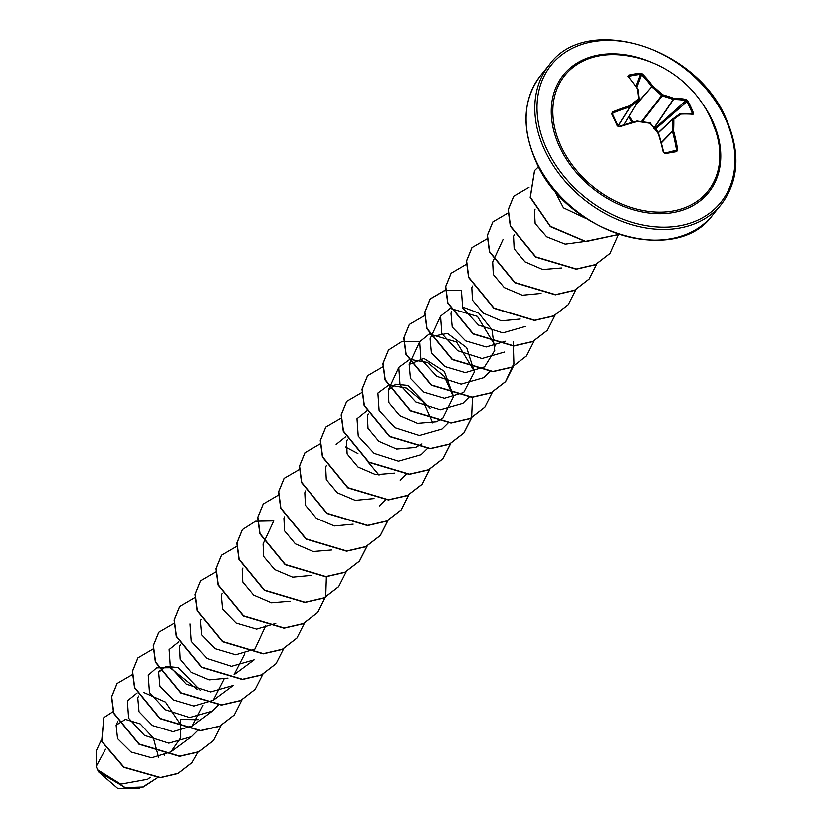 <?xml version="1.0" encoding="UTF-8"?>
<svg xmlns="http://www.w3.org/2000/svg" width="832" height="832" viewBox="0 0 832 832"><rect width="100%" height="100%" fill="white"/><g stroke="black" fill="none" stroke-linecap="round" stroke-linejoin="round"><path stroke-width="1.25" d="M691.506 113.776L693.368 112.965L693.025 114.306A110.75 32.937 158.2 0 0 680.888 114.098A110.344 6.313 140.4 0 0 673.743 119.267A110.344 48.516 105.4 0 1 673.525 131.113L672.329 131.175A109.512 48.152 -74.6 0 0 672.547 119.413A0.832 0.603 -133.1 0 1 672.745 118.966A0.832 0.582 53.7 0 1 672.776 118.945L672.776 118.945A0.832 0.582 53.7 0 1 673.743 119.267L672.547 119.413L658.122 132.912M676.614 151.684L675.958 150.977L676.478 150.072A109.918 68.214 -96.9 0 0 672.402 131.446L673.525 131.113A110.75 68.734 83.1 0 1 677.622 149.885L676.614 151.684A110.656 5.606 168.4 0 0 670.904 152.651A110.656 5.606 168.4 0 0 664.955 153.681L663.53 152.287L658.57 133.806A109.918 53.924 77.8 0 1 663.53 152.277M561.049 146.224A92.009 68.64 -140.9 0 1 621.702 55.047L621.702 55.047A110.75 110.75 0 0 1 715.998 131.82L715.998 131.82A92.009 68.64 -140.9 0 1 666.9 211.838A92.009 68.64 -140.9 0 1 561.049 146.224M664.955 153.681L663.218 152.339A110.75 54.33 -102.2 0 0 658.226 133.723A110.344 64.771 -127.7 0 0 649.969 123.323A110.344 53.238 179.2 0 0 637.291 121.534A110.75 32.937 158.2 0 0 619.486 126.849L617.344 125.944A110.656 25.428 -109.6 0 0 614.567 119.818A110.656 25.428 -109.6 0 0 611.759 113.89L612.581 111.977L612.508 114.005A109.824 25.241 70.4 0 1 618.01 125.85M623.948 124.81L639.07 99.694A0.832 0.624 -148.9 0 0 639.142 99.393L638.57 98.769A110.344 34.164 -81 0 0 637.333 88.712A110.75 54.33 -102.2 0 0 627.973 76.398L628.514 75.171A110.656 68.786 -41.9 0 1 640.182 73.185L642.377 73.944A110.75 68.734 83.1 0 1 652.631 86.102A110.344 79.123 54.4 0 1 662.345 94.713A110.344 67.59 -6.2 0 1 673.556 98.29A110.75 47.341 -28.2 0 1 686.119 99.434L687.783 100.922A110.656 88.608 96.6 0 1 690.737 106.818A110.656 88.608 96.6 0 1 693.368 112.965M101.202 740.189L96.502 750.36L96.179 766.47L97.604 769.87L120.775 784.202L147.69 779.314L150.103 777.296M105.518 749.216L96.179 766.47M158.6 757.193L153.431 738.026L140.234 723.882L125.445 719.389L116.137 725.192L117.572 738.629L131.102 752.034L151.653 757.806L170.934 751.91L180.773 737.766L180.71 719.472L198.286 719.68M138.663 695.999L137.8 697.85L139.069 711.755L152.526 725.566L173.046 731.65L192.265 725.93L202.987 705.016M200.387 690.342L178.308 667.545L166.15 666.318L158.673 672.204L159.942 686.109L173.389 699.92L193.918 706.014L213.148 700.284L223.86 679.38M180.409 644.717L179.556 646.568L180.18 659.131L191.194 672.235L209.144 679.838L227.947 678.049M190.039 623.886L191.256 641.285L207.147 658.466L231.462 666.255L254.103 659.786L234.021 674.648L244.743 653.734M201.146 619.362L200.429 620.932L201.698 634.826L215.134 648.638L235.664 654.732L254.894 649.002L265.626 625.82M222.03 593.715L221.302 595.286L222.56 609.19L236.028 623.002L256.547 629.086L275.766 623.366M242.902 568.079L242.174 569.639L242.767 582.119L253.625 595.161L271.419 602.846L290.15 601.286M273.53 521.321L263.047 544.003L263.682 556.566L274.695 569.66L292.635 577.262L311.438 575.484M283.93 518.367L284.513 530.837L295.37 543.878L313.165 551.564L331.895 550.004M305.656 490.859L304.803 492.721L305.427 505.274L316.441 518.378L334.381 525.98L353.184 524.191M326.529 465.223L325.676 467.074L326.3 479.627L337.303 492.731L355.264 500.344L374.067 498.555M347.412 439.577L346.549 441.438L347.142 453.908L357.999 466.96L375.773 474.635L394.524 473.075M368.285 413.941L367.422 415.792L368.014 428.262L378.862 441.303L396.666 448.999L415.397 447.439M415.813 447.273L421.897 443.872M430.009 408.283L407.94 385.486L395.762 384.259L388.305 390.156L388.887 402.626L399.745 415.667L417.529 423.353L436.28 421.793M436.696 421.626L442.77 418.236L453.513 396.521L444.246 371.394L423.831 358.467L409.178 364.51L410.436 378.404L423.883 392.215L444.413 398.31L463.642 392.59L474.344 372.029L466.617 347.682L447.47 333.455L431.517 336.565M430.778 337.303L430.05 338.874L431.319 352.778L444.777 366.59L465.296 372.674L484.515 366.954L494.718 350.553L491.982 329.815L478.702 313.102L462.155 306.894M451.651 311.657L450.923 313.227L452.192 327.122L465.629 340.933L486.158 347.027L505.388 341.307M472.524 286.021L471.796 287.591L472.42 300.144L483.423 313.238L501.374 320.85L520.187 319.062M493.397 260.374L492.679 261.945L493.303 274.498L504.296 287.591L522.257 295.214L541.06 293.426M514.27 234.738L513.552 236.298L514.145 248.778L525.002 261.82L542.766 269.506L561.527 267.946M535.153 209.092L534.425 210.662L535.174 223.496L546.676 236.756L565.198 244.109L584.178 241.54M554.237 189.998L563.462 207.823L586.487 218.691M525.481 326.435L502.85 332.914L478.514 325.125L462.634 307.944L461.406 290.545M504.608 352.082L481.957 358.561L457.652 350.771L441.75 333.58L440.534 316.181L449.956 308.474M450.195 308.412L477.402 316.399L495.342 346.008M489.726 371.79L483.735 377.728L461.094 384.197L436.758 376.407L420.878 359.216L419.661 341.827L429.083 334.121M429.322 334.058L456.518 342.035L474.458 371.654M469.009 397.218L462.852 403.364L440.211 409.843L415.896 402.054L400.005 384.862L398.788 367.463L409.833 359.393L427.419 362.492L444.319 376.522L453.586 397.29M447.97 423.072L441.979 429.01L419.349 435.479L395.013 427.69L379.132 410.509L377.905 393.11L388.96 385.029L406.557 388.128L423.467 402.189L432.713 422.937M427.097 448.718L421.106 454.646L398.455 461.126L374.15 453.336L358.259 436.155L357.032 418.756L366.704 410.977M406.38 474.146L400.234 480.293M336.159 444.392L345.821 436.623M385.518 499.782L379.361 505.929M213.148 700.284L233.23 685.422L210.6 691.902L186.264 684.102L170.383 666.921L169.156 649.522L178.828 641.753M218.514 704.922L212.358 711.069L189.706 717.538L165.402 709.748L149.51 692.567L148.283 675.168L156.634 667.794L170.165 667.68L197.309 689.406M197.642 730.558L191.485 736.705L168.854 743.184L144.518 735.394L128.627 718.203L127.41 700.804L137.072 693.035M143.749 692.432L165.537 702.062L180.804 724.807M98.717 772.065L117.915 788.622L139.89 788.195M198.058 752.118L191.963 762.694L178.194 773.354L160.514 777.566L123.937 767.156L101.816 741.229L103.906 717.548L113.308 711.506M164.393 754.78L164.434 755.508M97.635 769.964L98.582 771.878L126.11 788.174L143.447 787.041L157.394 777.826L142.792 787.082L124.821 787.706L97.604 769.87M191.88 762.809L178.027 773.562L160.337 777.774L123.76 767.364L101.65 741.447L103.823 717.652M132.392 674.565L117.114 683.446L111.706 696.758L113.849 713.128L139.183 744.026L179.795 756.163L198.869 751.743L213.429 740.553L221.083 725.462M153.088 648.96L137.987 657.8L132.579 671.122L134.732 687.492L160.066 718.39L200.678 730.517L219.752 726.107L234.302 714.906L241.956 699.816M174.138 623.282L158.86 632.164L153.452 645.486L155.605 661.856L180.939 692.754L221.562 704.881L240.635 700.461L255.185 689.26L262.839 674.18M194.844 597.678L179.733 606.528L174.325 619.85L176.478 636.22L201.822 667.108L242.434 679.234L261.508 674.814L276.058 663.614L283.712 648.534M215.717 572.042L200.606 580.882L195.198 594.204L197.35 610.574L222.695 641.472L263.307 653.598L282.381 649.178L296.93 637.978L304.585 622.898M236.766 546.364L221.478 555.246L216.081 568.558L218.234 584.927L243.568 615.826L284.17 627.952L303.254 623.542L317.803 612.342L325.749 596.097L326.373 576.857M273.738 520.894L255.528 521.238L242.362 529.599L236.954 542.911L239.106 559.281L264.43 590.179L305.042 602.316L324.116 597.896L338.676 586.695L346.33 571.615M278.335 495.113L263.234 503.953L257.826 517.265L259.979 533.634L285.303 564.533L325.915 576.67L344.989 572.26L359.549 561.059L367.172 546.114M299.385 469.435L284.107 478.317L278.699 491.629L280.852 507.998L306.186 538.897L346.798 551.034L365.872 546.614L380.422 535.413L388.086 520.322M320.258 443.799L304.98 452.67L299.572 465.993L301.725 482.362L327.059 513.261L367.682 525.387L386.755 520.967L401.305 509.766L408.959 494.686M341.141 418.153L325.853 427.034L320.455 440.357L322.608 456.726L347.942 487.625L388.554 499.751L407.628 495.331L422.178 484.12L429.79 469.186M362.014 392.517L346.726 401.398L341.328 414.71L343.481 431.08L368.815 461.978L409.427 474.105L428.501 469.685L443.061 458.484L450.674 443.55M382.886 366.87L367.609 375.752L362.201 389.074L364.354 405.444L389.688 436.332L430.3 448.469L449.374 444.049L463.934 432.848L471.546 417.903M471.588 417.758L472.472 397.166M419.869 341.401L401.648 341.744L388.482 350.106L383.074 363.428L385.226 379.798L410.561 410.686L451.173 422.822L470.246 418.402L484.796 407.212L492.461 392.122M424.632 315.588L409.354 324.459L403.946 337.782L406.099 354.151L431.434 385.05L472.046 397.186L491.119 392.766L505.669 381.566L513.334 366.475M445.338 289.983L430.238 298.823L424.83 312.135L426.972 328.505L452.306 359.403L492.918 371.54L511.992 367.13L526.552 355.93L534.206 340.839M466.211 264.337L451.11 273.177L445.702 286.499L447.855 302.869L473.179 333.767L513.791 345.904L532.875 341.484L547.425 330.283L555.079 315.193M487.261 238.659L471.983 247.541L466.575 260.863L468.728 277.233L494.062 308.131L534.674 320.258L553.748 315.838L568.308 304.637L575.952 289.557M507.967 213.054L492.856 221.905L487.448 235.227L489.601 251.597L514.946 282.485L555.558 294.611L574.631 290.191L589.181 278.99L596.835 263.91M529.006 187.377L513.729 196.258L508.321 209.581L510.474 225.95L535.818 256.849L576.43 268.975L595.504 264.555L610.054 253.354L618.582 234.322M538.595 166.743L534.602 170.622L530.369 197.153L550.368 226.252L585.634 241.342L618.842 234.406M117.021 683.55L111.53 696.977L113.682 713.346L139.006 744.245L179.618 756.382L198.692 751.962L213.335 740.657M137.894 657.914L132.402 671.341L134.555 687.71L159.89 718.609L200.502 730.735L219.575 726.315L234.218 715.01M158.766 632.278L153.275 645.705L155.428 662.074L180.773 692.962L221.385 705.089L240.458 700.669L255.091 689.364M179.639 606.632L174.148 620.058L176.311 636.428L201.646 667.326L242.258 679.453L261.331 675.033L275.974 663.718M200.522 580.996L195.031 594.412L197.184 610.782L222.518 641.68L263.13 653.806L282.204 649.397L296.847 638.082M221.395 555.35L215.904 568.776L218.057 585.135L243.391 616.034L284.003 628.17L303.077 623.75L317.626 612.55L325.322 597.324M242.268 529.703L236.777 543.13L238.93 559.499L264.264 590.398L304.876 602.524L323.95 598.114L338.593 586.81M263.151 504.057L257.65 517.483L259.802 533.853L285.137 564.751L325.749 576.888L344.822 572.468L359.372 561.278L367.037 546.187M284.024 478.421L278.522 491.847L280.675 508.206L306.01 539.105L346.622 551.242L365.695 546.832L380.255 535.631L387.951 520.395M379.059 475.082L367.203 460.866M357.926 453.492L345.488 446.94M304.897 452.785L299.406 466.201L301.558 482.57L326.893 513.469L367.505 525.606L386.578 521.186L401.128 509.985L408.824 494.749M325.77 427.138L320.278 440.565L322.431 456.934L347.766 487.833L388.388 499.959L407.462 495.539L422.011 484.338L429.655 469.258M346.642 401.502L341.151 414.929L343.304 431.298L368.649 462.197L409.261 474.323L428.334 469.903L442.884 458.702L450.538 443.612M367.515 375.856L362.024 389.282L364.177 405.652L389.522 436.55L430.134 448.677L449.207 444.257L463.757 433.056L471.453 417.83M388.398 350.22L382.897 363.636L385.05 380.006L410.384 410.904L450.996 423.041L470.07 418.621L484.713 407.316M409.271 324.574L403.78 337.99L405.922 354.359L431.257 385.258L471.869 397.394L490.942 392.985L505.502 381.784L513.885 363.553L513.23 341.973M461.5 290.337L445.515 290.129M445.338 290.16L430.061 299.031L424.653 312.354L426.806 328.723L452.13 359.622L492.742 371.758L511.815 367.338L526.458 356.034M451.027 273.291L445.526 286.707L447.678 303.077L473.013 333.975L513.625 346.112L532.698 341.692L547.342 330.387M471.89 247.645L466.398 261.071L468.551 277.441L493.896 308.339L534.508 320.466L553.582 316.056L568.214 304.741M492.762 222.009L487.271 235.435L489.434 251.805L514.769 282.703L555.381 294.83L574.454 290.41L589.098 279.094M513.646 196.373L508.154 209.799L510.307 226.169L535.642 257.057L576.254 269.183L595.327 264.763L609.97 253.458M534.518 170.726L530.213 197.444L550.347 226.585L585.749 241.582L618.946 234.437M629.252 116.012L632.965 122.127M632.008 122.408L628.67 116.979M655.949 130.042L655.2 129.085M661.326 142.865L672.402 131.446A0.832 0.582 -135.9 0 1 672.329 131.175L661.253 142.584M653.817 128.513L655.262 127.982L656.105 128.7L657.748 132.413M692.255 113.308A109.824 87.942 -83.4 0 0 689.645 107.203A109.824 87.942 -83.4 0 0 686.702 101.348L685.901 100.589A0.832 0.666 -79.4 0 0 686.119 99.434M687.783 100.922L655.502 128.981L655.262 127.982L685.901 100.589A109.918 46.987 151.8 0 0 673.442 99.455A0.832 0.582 -146 0 1 673.15 99.445L673.556 98.29A0.832 0.593 -89.5 0 1 673.442 99.455L654.243 127.878M654.087 127.681L673.15 99.445A109.512 67.08 173.8 0 0 662.033 95.898A0.832 0.562 -142.4 0 1 661.492 95.576L662.345 94.713L662.033 95.898L642.179 121.638M641.462 121.545L661.492 95.576A109.512 78.53 -125.6 0 0 651.841 87.027A0.832 0.572 -138.2 0 1 651.664 86.767L636.043 104.718M636.886 103.324L651.664 86.767A109.918 68.214 -96.9 0 0 641.493 74.703L640.39 74.36L640.182 73.185M639.101 98.998A109.512 33.904 99 0 0 637.905 89.409A0.832 0.572 171 0 0 637.946 89.159L639.184 99.195A0.832 0.832 0 0 1 639.07 99.694A0.832 0.624 -148.9 0 1 638.945 99.83A109.512 20.509 133.8 0 0 630.406 106.746A0.832 0.603 -147.7 0 1 630.167 106.839A109.918 46.987 151.8 0 0 612.914 113.038L612.446 113.662M617.344 125.944L619.154 126.35C618.218 126.298 618.218 126.298 619.154 126.35L619.486 126.849M637.052 121.129A0.832 0.655 -135 0 1 637.083 121.129L637.187 121.035A0.832 0.832 0 0 0 636.875 121.056L636.802 121.118A109.918 32.698 -21.8 0 0 619.216 126.37M672.818 118.914A109.512 6.271 -39.6 0 1 679.838 113.838A0.832 0.655 54.6 0 1 679.879 113.797L679.879 113.797A0.832 0.655 54.6 0 1 680.888 114.098A0.832 0.603 87.5 0 0 680.326 113.651L680.326 113.651A0.832 0.832 0 0 0 679.879 113.797L672.776 118.945A0.832 0.832 0 0 0 672.703 119.007L658.008 132.756L672.672 119.038M680.118 113.703A0.832 0.603 87.5 0 1 680.326 113.651L692.474 113.859A0.832 0.686 95.2 0 1 693.025 114.306M677.622 149.885L668.678 152.204M675.99 150.966L670.311 151.923A109.824 5.564 -11.6 0 1 675.958 150.977M663.218 152.339L664.394 152.942A109.824 5.564 -11.6 0 1 670.29 151.934M611.759 113.89L612.487 113.911L618.051 125.892L619.154 126.35L636.875 121.056L649.813 122.814L658.663 133.713A0.832 0.832 0 0 0 658.538 133.474L658.403 133.546A109.512 64.293 52.3 0 0 650.198 123.219L650.302 123.094A0.832 0.832 0 0 0 649.813 122.814L649.657 122.907A109.512 52.842 -0.8 0 0 637.26 121.15M636.771 87.277L641.493 74.703L642.377 73.944M635.981 86.122L640.39 74.36A109.824 68.266 138.1 0 0 628.805 76.336L628.514 75.171M628.545 76.918A0.832 0.541 138.7 0 0 628.462 76.523L628.462 76.523A0.832 0.541 138.7 0 0 627.973 76.398M612.581 111.977A110.75 47.341 -28.2 0 1 629.959 105.737L630.167 106.839L618.082 125.954M637.863 88.962L637.333 88.712A0.832 0.572 171 0 1 637.946 89.159A0.832 0.832 0 0 0 637.822 88.826L628.441 76.617M623.896 124.831L638.945 99.83L638.57 98.769A110.344 20.665 -46.2 0 0 629.959 105.737L630.406 106.746L618.176 126.079M702.437 103.615A93.382 69.67 -140.9 0 1 712.421 120.723A93.382 69.67 -140.9 0 1 672.63 212.659A93.382 69.67 -140.9 0 1 559.603 146.796A93.382 69.67 -140.9 0 1 568.932 69.16A93.382 69.67 -140.9 0 1 652.059 62.598M546.759 148.99A109.086 81.38 -140.9 0 1 593.226 41.6A109.086 81.38 -140.9 0 1 725.265 118.539A109.086 81.38 -140.9 0 1 678.787 225.93A109.086 81.38 -140.9 0 1 546.759 148.99M544.7 150.082A110.75 82.618 -140.9 0 1 549.432 64.698C586.019 13.114 696.166 46.571 726.076 118.695C740.646 152.308 739.014 180.918 721.198 204.537A110.75 82.618 -140.9 0 1 630.354 224.255A110.75 82.618 -140.9 0 1 544.7 150.082M712.504 215.218C675.917 266.802 565.76 233.345 535.86 161.221C521.29 127.608 522.922 98.998 540.738 75.379A110.75 82.618 39.1 0 0 536.006 160.753A110.75 82.618 39.1 0 0 621.66 234.936A110.75 82.618 39.1 0 0 712.504 215.218L721.198 204.537M612.914 113.038L612.789 114.514M670.311 151.923L664.394 152.942M715.998 131.82L711.61 120.567M540.738 75.379L549.432 64.698M147.69 779.303L150.363 777.327M116.137 725.192L117.78 721.635M170.934 751.91L191.485 736.705M192.275 725.93L212.358 711.069M158.673 672.214L159.536 670.353M283.93 518.357L284.648 516.797M388.305 390.156L398.788 367.463M409.178 364.51L419.661 341.827M430.903 337.012L440.534 316.181M493.532 260.094L503.162 239.262"/></g></svg>
